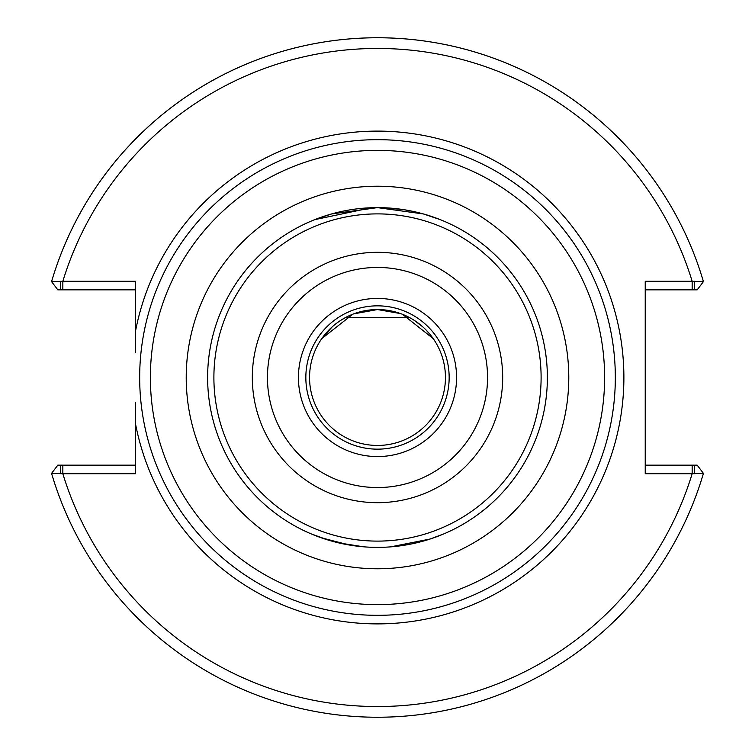 <?xml version="1.0" encoding="UTF-8"?>
<svg xmlns="http://www.w3.org/2000/svg" width="755" height="755" viewBox="0 0 755 755"><rect width="100%" height="100%" fill="white"/><g stroke="black" fill="none" stroke-linecap="round" stroke-linejoin="round"><path stroke-width="1.13" d="M383.918 207.748L403.264 209.588M404.369 209.767L414.372 211.674M423.442 213.958L440.354 219.677L423.451 213.958L377.5 207.625A169.875 169.875 0 0 0 207.625 377.5A169.875 169.875 0 0 0 377.5 547.375A169.875 169.875 0 0 0 547.375 377.5A169.875 169.875 0 0 0 377.5 207.625L375.745 207.634M390.646 546.865L430.057 539.042L443.808 533.898M439.429 535.682L433.908 537.739M426.15 540.259L416.09 542.93M377.5 615.325A237.825 237.825 0 0 0 615.325 377.5A237.825 237.825 0 0 0 377.5 139.675A237.825 237.825 0 0 0 139.675 377.5A237.825 237.825 0 0 0 377.5 615.325M400.565 313.589L377.5 309.55A67.95 67.95 0 0 0 309.55 377.5A67.95 67.95 0 0 0 377.5 445.45A67.95 67.95 0 0 0 445.45 377.5A67.95 67.95 0 0 0 377.5 309.55L353.51 313.929M352.859 314.174L321.772 338.618L332.275 326.792M320.139 341.071L319.44 342.194M340.967 320.224L345.724 317.449L409.276 317.449M645.223 289.844L697.186 289.844L703.433 281.606L692.165 281.285A329.048 329.048 0 0 0 62.835 281.285L135.598 281.285L135.598 352.651A243.176 243.176 0 0 1 135.626 352.406M135.626 402.594A243.176 243.176 0 0 1 135.598 402.349L135.598 473.715L62.835 473.715A329.048 329.048 0 0 0 692.165 473.715L703.433 473.394L697.186 465.155L645.223 465.155M666.042 465.155L667.165 465.155M88.958 289.844L87.835 289.844M88.958 465.155L87.835 465.155M666.042 289.844L667.165 289.844M60.343 465.155L57.814 465.155L51.566 473.394L62.835 473.715L62.835 465.155L60.343 465.155L60.343 473.715M135.598 465.155L62.835 465.155M62.835 289.844L62.835 281.285L51.566 281.606L57.814 289.844L135.598 289.844M694.657 465.155L694.657 473.715M692.165 289.844L692.165 281.285L645.223 281.285L645.223 473.715L692.165 473.715L692.165 465.155M694.657 281.285L694.657 289.844M703.433 281.606A339.75 339.75 0 0 0 51.566 281.606A339.75 339.75 0 0 1 377.5 37.75A339.75 339.75 0 0 0 51.566 281.606A339.75 339.75 0 0 1 377.5 37.75A339.75 339.75 0 0 0 51.566 281.606A339.75 339.75 0 0 1 703.433 281.606A339.75 339.75 0 0 0 377.5 37.75A339.75 339.75 0 0 1 703.433 281.606A339.75 339.75 0 0 0 377.5 37.75A339.75 339.75 0 0 1 703.433 281.606A339.75 339.75 0 0 0 377.5 37.75A339.75 339.75 0 0 1 703.433 281.606M60.343 289.844L60.343 281.285M51.566 473.394A339.75 339.75 0 0 0 703.433 473.394A339.75 339.75 0 0 1 51.566 473.394M53.577 470.743L57.814 465.155M414.042 320.224L422.724 326.792M425.914 329.85L429.925 334.295M435.04 341.354L435.559 342.194M435.55 342.175L434.871 341.09M433.219 338.618L402.434 314.288M371.536 207.729L314.646 219.677L331.549 213.958L377.5 207.625A169.875 169.875 0 0 1 547.375 377.5A169.875 169.875 0 0 1 377.5 547.375M363.599 546.809L338.476 542.836M328.774 540.24L311.192 533.898L320.932 537.683L349.169 544.997M615.325 377.5A237.825 237.825 0 0 0 377.5 139.675A237.825 237.825 0 0 1 615.325 377.5A237.825 237.825 0 0 0 377.5 139.675A237.825 237.825 0 0 0 139.675 377.5M568.779 377.5A191.279 191.279 0 0 0 377.5 186.221A191.279 191.279 0 0 0 186.221 377.5A191.279 191.279 0 0 0 377.5 568.779A191.279 191.279 0 0 0 568.779 377.5M604.623 377.5A227.123 227.123 0 0 1 377.5 604.623A227.123 227.123 0 0 1 150.377 377.5A227.123 227.123 0 0 1 377.5 150.377A227.123 227.123 0 0 1 604.623 377.5M305.841 377.5A71.659 71.659 0 0 0 377.5 449.159A71.659 71.659 0 0 0 449.159 377.5A71.659 71.659 0 0 0 377.5 305.841A71.659 71.659 0 0 0 305.841 377.5M298.433 377.5A79.067 79.067 0 0 0 377.5 456.567A79.067 79.067 0 0 0 456.567 377.5A79.067 79.067 0 0 0 377.5 298.433A79.067 79.067 0 0 0 298.433 377.5M377.5 502.679A125.179 125.179 0 0 0 502.679 377.5A125.179 125.179 0 0 0 377.5 252.321A125.179 125.179 0 0 0 252.321 377.5A125.179 125.179 0 0 0 377.5 502.679M267.449 377.5A110.051 110.051 0 0 0 377.5 487.551A110.051 110.051 0 0 0 487.551 377.5A110.051 110.051 0 0 0 377.5 267.449A110.051 110.051 0 0 0 267.449 377.5M377.5 213.891A163.609 163.609 0 0 0 213.891 377.5A163.609 163.609 0 0 0 377.5 541.109A163.609 163.609 0 0 0 541.109 377.5A163.609 163.609 0 0 0 377.5 213.891M135.598 424.291A246.385 246.385 0 0 0 623.885 377.5A246.385 246.385 0 0 0 135.598 330.709"/></g></svg>
